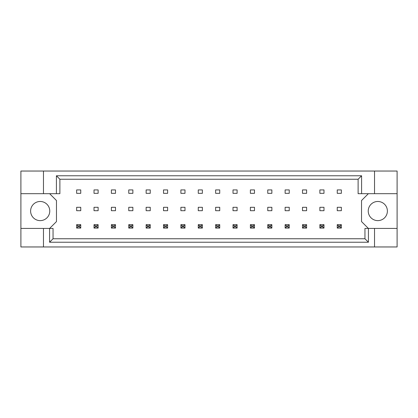 <?xml version="1.0" encoding="UTF-8"?>
<svg xmlns="http://www.w3.org/2000/svg" width="418" height="418" viewBox="0 0 418 418"><rect width="100%" height="100%" fill="white"/><g stroke="black" fill="none" stroke-linecap="round" stroke-linejoin="round"><path stroke-width="0.63" d="M49.763 211.053A9.577 9.577 0 0 1 40.191 220.626A9.577 9.577 0 0 1 30.613 211.053A9.577 9.577 0 0 1 40.191 201.476A9.577 9.577 0 0 1 49.763 211.053M387.387 211.053A9.577 9.577 0 0 1 377.809 220.626A9.577 9.577 0 0 1 368.237 211.053A9.577 9.577 0 0 1 377.809 201.476A9.577 9.577 0 0 1 387.387 211.053M20.9 193.68L43.472 193.68L43.472 171.04L20.9 171.04L20.9 228.427L53.049 228.427L53.049 238.756L364.951 238.756L364.951 228.427L368.425 228.427L368.425 242.231L49.575 242.231L49.575 228.427M98.126 207.291L94.019 207.291L94.019 210.709L98.126 210.709L98.126 207.291M98.126 189.918L94.019 189.918L94.019 193.335L98.126 193.335L98.126 189.918M80.752 207.291L76.646 207.291L76.646 210.709L80.752 210.709L80.752 207.291M80.752 189.918L76.646 189.918L76.646 193.335L80.752 193.335L80.752 189.918M49.627 228.427L56.467 221.587L56.467 200.52L49.627 193.68M368.373 193.68L361.533 200.52L361.533 221.587L368.373 228.427M115.499 193.335L115.499 189.918L111.392 189.918L111.392 193.335L115.499 193.335M132.872 193.335L132.872 189.918L128.765 189.918L128.765 193.335L132.872 193.335M150.245 193.335L150.245 189.918L146.138 189.918L146.138 193.335L150.245 193.335M167.618 193.335L167.618 189.918L163.516 189.918L163.516 193.335L167.618 193.335M184.991 193.335L184.991 189.918L180.889 189.918L180.889 193.335L184.991 193.335M202.364 193.335L202.364 189.918L198.263 189.918L198.263 193.335L202.364 193.335M219.737 193.335L219.737 189.918L215.636 189.918L215.636 193.335L219.737 193.335M237.111 193.335L237.111 189.918L233.009 189.918L233.009 193.335L237.111 193.335M254.484 193.335L254.484 189.918L250.382 189.918L250.382 193.335L254.484 193.335M271.862 193.335L271.862 189.918L267.755 189.918L267.755 193.335L271.862 193.335M289.235 193.335L289.235 189.918L285.128 189.918L285.128 193.335L289.235 193.335M306.608 193.335L306.608 189.918L302.501 189.918L302.501 193.335L306.608 193.335M323.981 193.335L323.981 189.918L319.875 189.918L319.875 193.335L323.981 193.335M341.354 193.335L341.354 189.918L337.248 189.918L337.248 193.335L341.354 193.335M115.499 210.709L115.499 207.291L111.392 207.291L111.392 210.709L115.499 210.709M132.872 210.709L132.872 207.291L128.765 207.291L128.765 210.709L132.872 210.709M150.245 210.709L150.245 207.291L146.138 207.291L146.138 210.709L150.245 210.709M167.618 210.709L167.618 207.291L163.516 207.291L163.516 210.709L167.618 210.709M184.991 210.709L184.991 207.291L180.889 207.291L180.889 210.709L184.991 210.709M202.364 210.709L202.364 207.291L198.263 207.291L198.263 210.709L202.364 210.709M219.737 210.709L219.737 207.291L215.636 207.291L215.636 210.709L219.737 210.709M237.111 210.709L237.111 207.291L233.009 207.291L233.009 210.709L237.111 210.709M254.484 210.709L254.484 207.291L250.382 207.291L250.382 210.709L254.484 210.709M271.862 210.709L271.862 207.291L267.755 207.291L267.755 210.709L271.862 210.709M289.235 210.709L289.235 207.291L285.128 207.291L285.128 210.709L289.235 210.709M306.608 210.709L306.608 207.291L302.501 207.291L302.501 210.709L306.608 210.709M323.981 210.709L323.981 207.291L319.875 207.291L319.875 210.709L323.981 210.709M341.354 210.709L341.354 207.291L337.248 207.291L337.248 210.709L341.354 210.709M20.9 228.427L20.9 246.96L397.1 246.96L397.1 171.04L374.528 171.04L374.528 193.68L358.111 193.68L358.111 179.244L59.889 179.244L59.889 193.68L56.414 193.68L56.414 175.769L361.586 175.769L361.586 193.68M374.528 246.96L374.528 228.427L397.1 228.427M43.472 171.04L374.528 171.04M43.472 193.68L56.414 193.68M43.472 246.96L43.472 228.427M374.528 228.427L368.425 228.427M397.1 193.68L374.528 193.68M368.425 242.231L364.951 238.756M49.575 242.231L53.049 238.756M56.414 175.769L59.889 179.244M361.586 175.769L358.111 179.244M77.879 225.892L77.879 226.854L79.519 226.854L79.519 225.892L77.879 225.892L76.646 224.665L80.752 224.665L80.752 228.082L76.646 228.082L76.646 224.665M80.752 224.665L79.519 225.892M77.879 226.854L76.646 228.082M80.752 228.082L79.519 226.854M95.252 225.892L95.252 226.854L96.892 226.854L96.892 225.892L95.252 225.892L94.019 224.665L98.126 224.665L98.126 228.082L94.019 228.082L94.019 224.665M98.126 224.665L96.892 225.892M95.252 226.854L94.019 228.082M98.126 228.082L96.892 226.854M112.625 225.892L112.625 226.854L114.266 226.854L114.266 225.892L112.625 225.892L111.392 224.665L115.499 224.665L115.499 228.082L111.392 228.082L111.392 224.665M115.499 224.665L114.266 225.892M112.625 226.854L111.392 228.082M115.499 228.082L114.266 226.854M147.371 225.892L147.371 226.854L149.012 226.854L149.012 225.892L147.371 225.892L146.138 224.665L150.245 224.665L150.245 228.082L146.138 228.082L146.138 224.665M150.245 224.665L149.012 225.892M147.371 226.854L146.138 228.082M150.245 228.082L149.012 226.854M182.117 225.892L182.117 226.854L183.758 226.854L183.758 225.892L182.117 225.892L180.889 224.665L184.991 224.665L184.991 228.082L180.889 228.082L180.889 224.665M184.991 224.665L183.758 225.892M182.117 226.854L180.889 228.082M184.991 228.082L183.758 226.854M216.864 225.892L216.864 226.854L218.509 226.854L218.509 225.892L216.864 225.892L215.636 224.665L219.737 224.665L219.737 228.082L215.636 228.082L215.636 224.665M219.737 224.665L218.509 225.892M216.864 226.854L215.636 228.082M219.737 228.082L218.509 226.854M129.998 225.892L129.998 226.854L131.639 226.854L131.639 225.892L129.998 225.892L128.765 224.665L132.872 224.665L132.872 228.082L128.765 228.082L128.765 224.665M132.872 224.665L131.639 225.892M129.998 226.854L128.765 228.082M132.872 228.082L131.639 226.854M164.744 225.892L164.744 226.854L166.385 226.854L166.385 225.892L164.744 225.892L163.516 224.665L167.618 224.665L167.618 228.082L163.516 228.082L163.516 224.665M167.618 224.665L166.385 225.892M164.744 226.854L163.516 228.082M167.618 228.082L166.385 226.854M199.49 225.892L199.49 226.854L201.136 226.854L201.136 225.892L199.49 225.892L198.263 224.665L202.364 224.665L202.364 228.082L198.263 228.082L198.263 224.665M202.364 224.665L201.136 225.892M199.49 226.854L198.263 228.082M202.364 228.082L201.136 226.854M234.242 225.892L234.242 226.854L235.883 226.854L235.883 225.892L234.242 225.892L233.009 224.665L237.111 224.665L237.111 228.082L233.009 228.082L233.009 224.665M237.111 224.665L235.883 225.892M234.242 226.854L233.009 228.082M237.111 228.082L235.883 226.854M251.615 225.892L251.615 226.854L253.256 226.854L253.256 225.892L251.615 225.892L250.382 224.665L254.484 224.665L254.484 228.082L250.382 228.082L250.382 224.665M254.484 224.665L253.256 225.892M251.615 226.854L250.382 228.082M254.484 228.082L253.256 226.854M286.361 225.892L286.361 226.854L288.002 226.854L288.002 225.892L286.361 225.892L285.128 224.665L289.235 224.665L289.235 228.082L285.128 228.082L285.128 224.665M289.235 224.665L288.002 225.892M286.361 226.854L285.128 228.082M289.235 228.082L288.002 226.854M321.108 225.892L321.108 226.854L322.748 226.854L322.748 225.892L321.108 225.892L319.875 224.665L323.981 224.665L323.981 228.082L319.875 228.082L319.875 224.665M323.981 224.665L322.748 225.892M321.108 226.854L319.875 228.082M323.981 228.082L322.748 226.854M268.988 225.892L268.988 226.854L270.629 226.854L270.629 225.892L268.988 225.892L267.755 224.665L271.862 224.665L271.862 228.082L267.755 228.082L267.755 224.665M271.862 224.665L270.629 225.892M268.988 226.854L267.755 228.082M271.862 228.082L270.629 226.854M303.734 225.892L303.734 226.854L305.375 226.854L305.375 225.892L303.734 225.892L302.501 224.665L306.608 224.665L306.608 228.082L302.501 228.082L302.501 224.665M306.608 224.665L305.375 225.892M303.734 226.854L302.501 228.082M306.608 228.082L305.375 226.854M338.481 225.892L338.481 226.854L340.121 226.854L340.121 225.892L338.481 225.892L337.248 224.665L341.354 224.665L341.354 228.082L337.248 228.082L337.248 224.665M341.354 224.665L340.121 225.892M338.481 226.854L337.248 228.082M341.354 228.082L340.121 226.854"/></g></svg>
